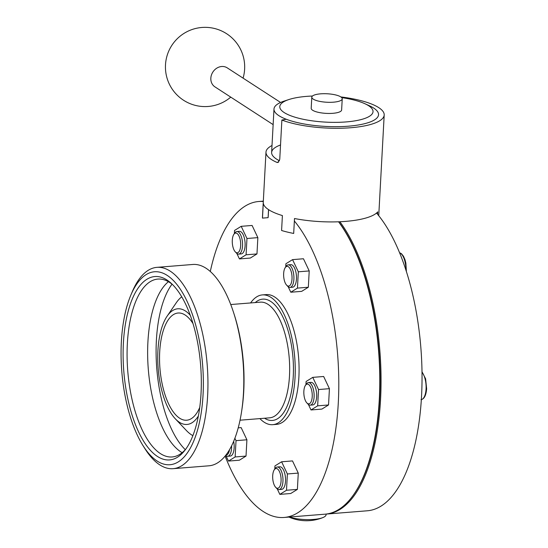 <?xml version="1.0" encoding="UTF-8"?>
<svg xmlns="http://www.w3.org/2000/svg" width="548" height="548" viewBox="0 0 548 548"><rect width="100%" height="100%" fill="white"/><g stroke="black" fill="none" stroke-linecap="round" stroke-linejoin="round"><path stroke-width="0.82" d="M272.007 145.508A58.02 16.152 3.1 0 0 265.979 152.152A58.02 16.152 3.1 0 0 276.925 162.4L277.843 162.516L279.747 159.393L281.877 120.039L286.207 119.238A52.355 14.577 3.1 0 0 348.364 126.191A52.355 14.577 3.1 0 0 378.545 114.69A52.355 14.577 3.1 0 0 366.872 104.695M265.979 152.152L262.451 217.289A58.02 16.152 3.1 0 0 262.478 218.111L263.287 203.185A58.02 16.152 3.1 0 0 282.398 215.576L281.59 230.503A58.02 16.152 3.1 0 0 293.687 233.448L294.495 218.522A58.02 16.152 3.1 0 0 345.678 221.378A58.02 16.152 3.1 0 0 377.743 211.843L377.613 214.323M281.877 120.039A58.02 16.152 3.1 0 0 350.747 127.739A58.02 16.152 3.1 0 0 384.196 114.998A58.02 16.152 3.1 0 0 340.863 96.934M268.589 209.651L268.198 216.919A52.355 14.577 3.1 0 0 268.109 217.535M268.534 209.617L268.102 217.659L262.478 218.111M280.528 144.973A52.355 14.577 3.1 0 0 271.63 152.454A52.355 14.577 3.1 0 0 279.494 160.769M233.866 234.325L234.77 232.989A11.323 4.74 85.4 0 1 236.852 231.544L239.414 231.338A11.323 4.74 85.4 0 1 245.093 245.723A11.323 4.74 85.4 0 1 241.223 253.909L238.661 254.114A11.323 4.74 85.4 0 1 236.38 253.012L235.27 251.847A9.905 4.151 -94.6 0 0 240.654 245.641A9.905 4.151 -94.6 0 0 238.538 235.174A9.905 4.151 -94.6 0 0 233.866 234.325A9.905 4.151 -94.6 0 0 232.297 240.223A9.905 4.151 -94.6 0 0 235.27 251.847M236.852 231.544A11.323 4.74 85.4 0 1 242.531 245.929A11.323 4.74 85.4 0 1 238.661 254.114M233.667 441.298A11.323 4.74 85.4 0 1 234.147 447.874A11.323 4.74 85.4 0 1 230.276 456.059L227.715 456.265A11.323 4.74 85.4 0 1 225.66 455.402M231.605 445.805A11.323 4.74 85.4 0 1 231.585 448.079A11.323 4.74 85.4 0 1 227.715 456.265M274.274 469.787L275.185 468.458A11.323 4.74 85.4 0 1 277.261 467.006L279.823 466.8A11.323 4.74 85.4 0 1 285.508 481.185A11.323 4.74 85.4 0 1 281.631 489.371L279.069 489.576A11.323 4.74 85.4 0 1 276.788 488.48L275.678 487.309A9.905 4.151 -94.6 0 0 281.069 481.103A9.905 4.151 -94.6 0 0 278.953 470.636A9.905 4.151 -94.6 0 0 274.274 469.787A9.905 4.151 -94.6 0 0 272.705 475.685A9.905 4.151 -94.6 0 0 275.678 487.309M277.261 467.006A11.323 4.74 85.4 0 1 282.946 481.391A11.323 4.74 85.4 0 1 279.069 489.576M305.428 385.367L306.339 384.032A11.323 4.74 85.4 0 1 308.414 382.586L310.976 382.381A11.323 4.74 85.4 0 1 316.662 396.759A11.323 4.74 85.4 0 1 312.785 404.945L310.223 405.15A11.323 4.74 85.4 0 1 307.942 404.054L306.832 402.883A9.905 4.151 -94.6 0 0 312.223 396.684A9.905 4.151 -94.6 0 0 310.106 386.217A9.905 4.151 -94.6 0 0 305.428 385.367A9.905 4.151 -94.6 0 0 303.859 391.258A9.905 4.151 -94.6 0 0 306.832 402.883M308.414 382.586A11.323 4.74 85.4 0 1 314.1 396.964A11.323 4.74 85.4 0 1 310.223 405.15M285.22 267.636L286.131 266.301A11.323 4.74 85.4 0 1 288.207 264.855L290.769 264.65A11.323 4.74 85.4 0 1 296.454 279.028A11.323 4.74 85.4 0 1 292.584 287.214L290.022 287.419A11.323 4.74 85.4 0 1 287.734 286.323L286.631 285.152A9.905 4.151 -94.6 0 0 292.016 278.953A9.905 4.151 -94.6 0 0 289.899 268.486A9.905 4.151 -94.6 0 0 285.22 267.636A9.905 4.151 -94.6 0 0 283.652 273.527A9.905 4.151 -94.6 0 0 286.631 285.152M288.207 264.855A11.323 4.74 85.4 0 1 293.892 279.233A11.323 4.74 85.4 0 1 290.022 287.419M190.279 315.312A58.02 24.311 -94.6 0 0 167.099 316.21A58.02 24.311 -94.6 0 0 157.913 350.741A58.02 24.311 -94.6 0 0 175.333 418.823A58.02 24.311 -94.6 0 0 198.355 416.014M181.737 296.804A72.165 30.236 -94.6 0 0 176.182 302.886L167.099 316.21M338.671 221.789A157.776 66.103 85.4 0 1 379.62 399.328A157.776 66.103 85.4 0 1 354.631 493.234L354.172 493.899A158.488 66.404 85.4 0 1 325.067 514.175L284.076 517.463A158.488 66.404 85.4 0 1 225.098 456.1M339.876 221.741A158.488 66.404 85.4 0 1 380.559 399.471A158.488 66.404 85.4 0 1 326.341 514.072A158.488 66.404 85.4 0 1 325.704 514.113M376.538 213.049A158.488 66.404 85.4 0 1 421.542 396.183A158.488 66.404 85.4 0 1 367.331 510.784L326.341 514.072M192.999 323.532A53.773 22.53 -94.6 0 0 178.1 313.018A53.773 22.53 -94.6 0 0 159.701 351.905A53.773 22.53 -94.6 0 0 186.697 420.22A53.773 22.53 -94.6 0 0 199.732 407.472M338.561 221.796A158.488 66.404 85.4 0 1 379.278 399.574A158.488 66.404 85.4 0 1 354.172 493.899M210.295 271.479A158.488 66.404 85.4 0 1 258.738 201.5A158.488 66.404 85.4 0 1 263.307 201.513M294.358 220.995A158.488 66.404 85.4 0 1 338.294 402.862A158.488 66.404 85.4 0 1 284.076 517.463M250.6 302.948A65.096 27.27 85.4 0 1 262.362 294.906A65.096 27.27 85.4 0 1 295.036 377.606A65.096 27.27 85.4 0 1 272.774 424.673A65.096 27.27 85.4 0 1 259.882 418.61M262.362 294.906L266.205 294.598A65.096 27.27 85.4 0 1 298.879 377.298A65.096 27.27 85.4 0 1 276.61 424.364L272.774 424.673M236.839 253.45L239.435 258.923L250.32 258.046L256.971 253.93L257.855 237.626L252.087 225.454L241.202 226.324L234.551 230.448L234.38 233.571M225.892 455.6L228.489 461.074L239.373 460.204L246.025 456.08L246.908 439.784L241.141 427.604L238.216 427.837M277.254 488.912L279.843 494.385L290.735 493.508L297.386 489.391L298.27 473.095L292.495 460.916L281.61 461.786L274.959 465.91L274.788 469.033M308.408 404.486L310.997 409.959L321.888 409.089L328.54 404.965L329.423 388.669L323.649 376.49L312.764 377.367L306.113 381.483L305.942 384.607M288.2 286.755L290.796 292.228L301.681 291.358L308.332 287.234L309.216 270.938L303.448 258.759L292.557 259.636L285.905 263.752L285.741 266.876M175.333 418.823L186.416 430.529A72.165 30.236 -94.6 0 0 192.875 435.646M308.332 287.234L297.448 288.111L298.331 271.808L292.557 259.636M290.796 292.228L297.448 288.111M309.216 270.938L298.331 271.808M329.423 388.669L318.532 389.546L312.764 377.367M328.54 404.965L317.655 405.842L318.532 389.546M310.997 409.959L317.655 405.842M298.27 473.095L287.378 473.965L281.61 461.786M297.386 489.391L286.501 490.261L287.378 473.965M279.843 494.385L286.501 490.261M246.908 439.784L236.024 440.654L234.88 438.249M246.025 456.08L235.14 456.957L236.024 440.654M228.489 461.074L235.14 456.957M226.002 454.956A9.905 4.151 -94.6 0 0 229.516 449.689M256.971 253.93L246.086 254.799L246.97 238.503L241.202 226.324M257.855 237.626L246.97 238.503M239.435 258.923L246.086 254.799M273.137 124.615L214.926 86.858A11.323 9.782 -57 0 1 210.836 78.179A11.323 9.782 -57 0 1 216.761 68.178A11.323 9.782 -57 0 1 227.242 67.863L280.603 102.469M172.031 284.165A91.982 38.538 -94.6 0 0 156.386 340.418A91.982 38.538 -94.6 0 0 185.306 449.675M168.435 281.699A89.228 37.38 -94.6 0 0 147.912 341.945A89.228 37.38 -94.6 0 0 182.148 452.682M172.552 284.59A89.228 37.38 -94.6 0 0 157.879 279.076A89.228 37.38 -94.6 0 0 127.355 343.589A89.228 37.38 -94.6 0 0 172.147 456.957A89.228 37.38 -94.6 0 0 185.751 449.168M123.396 343.062A91.982 38.538 -94.6 0 0 142.09 438.64A91.982 38.538 -94.6 0 0 184.697 450.566A91.982 38.538 -94.6 0 0 201.034 393.416A91.982 38.538 -94.6 0 0 171.284 283.378A91.982 38.538 -94.6 0 0 123.396 343.062M203.055 394.731A96.777 40.545 -94.6 0 0 178.716 286.885A96.777 40.545 -94.6 0 0 130.814 295.187A96.777 40.545 -94.6 0 0 121.368 341.747A96.777 40.545 -94.6 0 0 142.857 445.36A96.777 40.545 -94.6 0 0 203.055 394.731M142.857 445.36L144.816 448.49A100.99 42.312 -94.6 0 0 173.086 468.677A100.99 42.312 -94.6 0 0 207.63 395.656A100.99 42.312 -94.6 0 0 156.94 267.349A100.99 42.312 -94.6 0 0 132.246 291.789L130.814 295.187M173.086 468.677L208.946 465.8A100.99 42.312 -94.6 0 0 241.593 411.534A100.99 42.312 -94.6 0 0 243.49 392.779A100.99 42.312 -94.6 0 0 233.674 312.846A100.99 42.312 -94.6 0 0 192.8 264.472L156.94 267.349M241.593 411.534L241.915 409.438A96.777 40.545 -94.6 0 0 243.737 391.464A96.777 40.545 -94.6 0 0 234.325 314.867L233.674 312.846M312.476 96.03A46.696 13.001 3.1 0 0 306.702 96.366A46.696 13.001 3.1 0 0 288.823 99.565L284.117 101.113A52.355 14.577 3.1 0 0 273.986 109.025A52.355 14.577 3.1 0 0 348.364 126.191A52.355 14.577 3.1 0 0 378.545 114.69A52.355 14.577 3.1 0 0 369.325 105.73L364.817 103.682A46.696 13.001 3.1 0 0 341.678 97.606M288.823 99.565A46.696 13.001 3.1 0 0 290.351 115.601A46.696 13.001 3.1 0 0 346.117 121.923A46.696 13.001 3.1 0 0 364.817 103.682M311.798 97.181L311.196 108.319A15.241 4.24 3.1 0 0 332.841 113.313A15.241 4.24 3.1 0 0 341.63 109.97L342.233 98.832A15.241 4.24 3.1 0 0 320.58 93.838A15.241 4.24 3.1 0 0 311.798 97.181A15.241 4.24 3.1 0 0 333.444 102.181A15.241 4.24 3.1 0 0 342.233 98.832M289.344 517.038A21.619 6.021 3.1 0 0 313.634 519.422A21.619 6.021 3.1 0 0 322.841 517.607A21.619 6.021 3.1 0 0 326.101 514.675L326.135 514.086M276.925 162.4L278.692 162.071M421.344 399.629A14.714 6.165 -94.6 0 0 426.063 389.032A14.714 6.165 -94.6 0 0 422.015 372.188M405.897 269.993A14.714 6.165 -94.6 0 0 399.595 252.751M230.756 304.537L260.369 302.16A58.02 24.311 85.4 0 1 289.488 375.873A58.02 24.311 85.4 0 1 269.643 417.829L240.031 420.2M255.272 302.571A60.849 25.496 85.4 0 1 282.151 315.573A60.849 25.496 85.4 0 1 293.249 376.442A60.849 25.496 85.4 0 1 264.547 418.234M384.196 114.998L378.743 215.707M422.008 371.736L425.618 378.832L426.632 388.813C426.077 395.43 424.214 399.047 421.028 399.677M399.567 252.69L401.451 253.69L403.486 256.245L404.972 259.636L405.863 263.074L406.397 271.548M258.738 201.5L263.328 201.137M243.079 78.131A39.62 39.62 0 0 0 226.619 33.723A39.62 39.62 0 0 0 165.496 64.822A39.62 39.62 0 0 0 230.756 97.126M271.63 152.454L273.986 109.025M288.899 517.072A44.121 44.121 0 0 0 322.841 517.607"/></g></svg>

